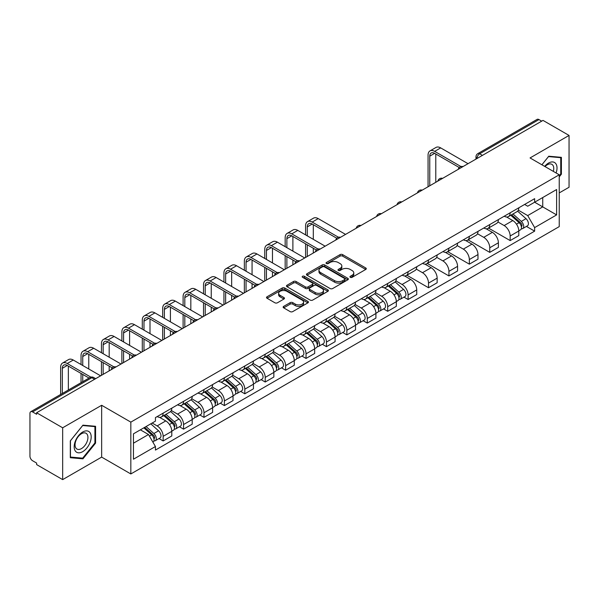 <?xml version="1.0" encoding="UTF-8"?>
<svg xmlns="http://www.w3.org/2000/svg" width="599" height="599" viewBox="0 0 599 599"><rect width="100%" height="100%" fill="white"/><g stroke="black" fill="none" stroke-linecap="round" stroke-linejoin="round"><path stroke-width="0.9" d="M350.303 277.33A1.273 0.734 0 0 0 352.107 277.33L365.749 269.445A1.819 1.048 0 0 0 366.281 268.704A1.819 1.048 0 0 0 365.749 267.963L342.635 254.62A1.819 1.048 0 0 0 340.06 254.62L326.418 262.497A1.273 0.734 0 0 0 326.043 263.013A1.273 0.734 0 0 0 326.418 263.538A1.273 0.734 0 0 0 328.215 263.538L329.982 262.512A5.81 3.354 0 0 1 338.203 262.512L340.127 263.627A5.81 3.354 0 0 1 341.827 266.001A5.81 3.354 0 0 1 340.127 268.374L338.36 269.393A1.273 0.734 0 0 0 337.986 269.909A1.273 0.734 0 0 0 338.36 270.434A1.273 0.734 0 0 0 340.157 270.434L341.924 269.415A5.81 3.354 0 0 1 350.145 269.415L352.07 270.523A5.81 3.354 0 0 1 353.777 272.897A5.81 3.354 0 0 1 352.07 275.27L350.303 276.289A1.273 0.734 0 0 0 349.936 276.805A1.273 0.734 0 0 0 350.303 277.33L350.303 276.289M283.679 306.374A1.819 1.048 0 0 0 283.147 307.115A1.819 1.048 0 0 0 283.679 307.856L290.163 311.607A1.819 1.048 0 0 0 292.731 311.607L307.893 302.854A1.819 1.048 0 0 0 308.425 302.113A1.819 1.048 0 0 0 307.893 301.372L284.772 288.022A1.819 1.048 0 0 0 282.204 288.022L267.049 296.775A1.819 1.048 0 0 0 266.518 297.516A1.819 1.048 0 0 0 267.049 298.257L274.881 302.78A1.819 1.048 0 0 0 277.449 302.78L283.933 299.036A1.819 1.048 0 0 0 284.465 298.295A1.819 1.048 0 0 0 283.933 297.553L280.047 295.307A4.859 2.808 0 0 1 278.625 293.323A4.859 2.808 0 0 1 281.627 290.732A4.859 2.808 0 0 1 286.921 291.339L302.143 300.129A4.859 2.808 0 0 1 303.566 302.113A4.859 2.808 0 0 1 300.563 304.704A4.859 2.808 0 0 1 295.27 304.097L292.731 302.63A1.819 1.048 0 0 0 290.163 302.63L283.679 306.374L283.679 307.856M130.837 422.123L101.658 405.276L62.663 427.791L36.621 412.756L543.008 120.399L569.05 135.434L530.055 157.941L559.234 174.788L130.837 422.123L130.837 473.951L559.234 226.617L559.234 174.788M330.109 288.546A1.819 1.048 0 0 0 332.677 288.546L347.832 279.793A1.819 1.048 0 0 0 348.363 279.052A1.819 1.048 0 0 0 347.832 278.31L324.718 264.96A1.819 1.048 0 0 0 322.15 264.96L306.988 273.713A1.819 1.048 0 0 0 306.456 274.454A1.819 1.048 0 0 0 306.988 275.196L330.109 288.546M303.072 277.599A1.273 0.734 0 0 1 304.359 277.779L304.359 276.274L327.863 289.841A1.819 1.048 0 0 1 328.394 290.582A1.819 1.048 0 0 1 327.863 291.324L312.708 300.077A1.819 1.048 0 0 1 310.14 300.077L287.018 286.726L293.503 283.013L293.503 281.5L287.018 285.244A1.819 1.048 0 0 0 286.487 285.985A1.819 1.048 0 0 0 287.018 286.726L287.018 285.244M293.503 283.013A1.819 1.048 0 0 1 296.071 283.013L296.071 281.5A1.819 1.048 0 0 0 293.503 281.5M296.071 281.5L305.453 286.914A1.819 1.048 0 0 0 308.021 286.914L312.319 284.428A1.819 1.048 0 0 0 312.85 283.686A1.819 1.048 0 0 0 312.319 282.945L302.562 277.307A1.273 0.734 0 0 1 302.188 276.79A1.273 0.734 0 0 1 302.974 276.109A1.273 0.734 0 0 1 304.359 276.274M62.663 427.791L62.663 479.619L36.621 464.584L36.621 463.072L32.571 460.728A3.699 2.134 -120 0 1 29.95 456.198L29.95 413.437A3.699 2.134 -120 0 1 30.714 411.745L89.992 377.52A3.699 2.134 60 0 1 91.842 377.707L32.571 411.925A3.699 2.134 -120 0 0 30.714 411.745M559.234 192.923L569.05 187.255L569.05 135.434M62.663 479.619L101.658 457.104L130.837 473.951M36.621 412.756L36.621 414.268L32.571 411.925M482.427 155.373L479.679 153.786A3.699 2.134 60 0 0 477.83 153.606L537.101 119.381A3.699 2.134 60 0 1 538.958 119.568L479.679 153.786A3.699 2.134 120 0 0 477.066 158.323L477.066 158.473M541.706 121.155L538.958 119.568M510.168 212.787A8.513 4.912 60 0 1 508.401 216.613L517.042 211.627A8.513 4.912 -120 0 0 518.801 207.801M497.911 221.959L504.148 225.561A8.513 4.912 60 0 1 510.168 235.984L518.801 230.997A8.513 4.912 -120 0 0 512.781 220.574L506.604 217.003M518.801 230.997L518.801 235.602L510.168 240.588L488.522 228.092M508.401 216.613A8.513 4.912 60 0 1 504.216 216.224M510.168 235.984L510.168 240.588M489.757 224.573A8.513 4.912 60 0 1 487.99 228.399L496.631 223.412A8.513 4.912 -120 0 0 498.39 219.586M468.104 239.877L489.757 252.374L498.39 247.387L498.39 242.782A8.513 4.912 -120 0 0 492.371 232.36L486.193 228.788M487.99 228.399A8.513 4.912 60 0 1 483.805 228.009M477.5 233.745L483.737 237.339A8.513 4.912 60 0 1 489.757 247.769L489.757 252.374M469.339 236.358A8.513 4.912 60 0 1 467.579 240.184L476.212 235.197A8.513 4.912 -120 0 0 477.98 231.371M447.693 251.662L469.339 264.159L477.98 259.172L477.98 254.568A8.513 4.912 -120 0 0 471.96 244.145L465.775 240.573M467.579 240.184A8.513 4.912 60 0 1 463.386 239.795M457.089 245.523L463.327 249.124A8.513 4.912 60 0 1 469.339 259.554L469.339 264.159M448.928 248.143A8.513 4.912 60 0 1 447.168 251.969L455.802 246.983A8.513 4.912 -120 0 0 457.569 243.157M427.282 263.448L448.928 275.944L457.569 270.958L457.569 266.353A8.513 4.912 -120 0 0 451.549 255.93L445.364 252.359M447.168 251.969A8.513 4.912 60 0 1 442.975 251.58M436.671 257.308L442.908 260.909A8.513 4.912 60 0 1 448.928 271.34L448.928 275.944M428.517 259.929A8.513 4.912 60 0 1 426.758 263.755L435.391 258.768A8.513 4.912 -120 0 0 437.15 254.942M406.871 275.233L428.517 287.73L437.15 282.743L437.15 278.138A8.513 4.912 -120 0 0 431.138 267.708L424.953 264.144M426.758 263.755A8.513 4.912 60 0 1 422.565 263.365M416.26 269.093L422.497 272.695A8.513 4.912 60 0 1 428.517 283.125L428.517 287.73M408.106 271.714A8.513 4.912 60 0 1 406.339 275.54L414.98 270.553A8.513 4.912 -120 0 0 416.739 266.727M403.966 297.126L408.106 299.515L416.739 294.528L416.739 289.923A8.513 4.912 -120 0 0 410.719 279.493L404.542 275.929M406.339 275.54A8.513 4.912 60 0 1 402.154 275.151M395.849 280.879L402.086 284.48A8.513 4.912 60 0 1 408.106 294.91L408.106 299.515M387.695 283.499A8.513 4.912 60 0 1 385.928 287.318L394.569 282.339A8.513 4.912 -120 0 0 396.328 278.513M383.555 308.912L387.695 311.3L396.328 306.314L396.328 301.709A8.513 4.912 -120 0 0 390.308 291.279L384.131 287.715M385.928 287.318A8.513 4.912 60 0 1 381.743 286.936M375.438 292.664L381.675 296.265A8.513 4.912 60 0 1 387.695 306.695L387.695 311.3M367.277 295.285A8.513 4.912 60 0 1 365.517 299.103L374.15 294.124A8.513 4.912 -120 0 0 375.917 290.298M363.136 320.697L367.277 323.086L375.917 318.099L375.917 313.494A8.513 4.912 -120 0 0 369.897 303.064L363.713 299.5M365.517 299.103A8.513 4.912 60 0 1 361.324 298.721M355.027 304.449L361.264 308.051A8.513 4.912 60 0 1 367.277 318.481L367.277 323.086M346.866 307.07A8.513 4.912 60 0 1 345.106 310.888L353.739 305.909A8.513 4.912 -120 0 0 355.507 302.083M342.725 332.482L346.866 334.871L355.507 329.884L355.507 325.279A8.513 4.912 -120 0 0 349.487 314.849L343.302 311.285M345.106 310.888A8.513 4.912 60 0 1 340.913 310.507M334.609 316.235L340.846 319.836A8.513 4.912 60 0 1 346.866 330.266L346.866 334.871M326.455 318.855A8.513 4.912 60 0 1 324.695 322.674L333.329 317.687A8.513 4.912 -120 0 0 335.088 313.869M322.314 344.268L326.455 346.656L335.088 341.67L335.088 337.065A8.513 4.912 -120 0 0 329.076 326.635L322.891 323.071M324.695 322.674A8.513 4.912 60 0 1 320.502 322.292M314.198 328.02L320.435 331.621A8.513 4.912 60 0 1 326.455 342.051L326.455 346.656M306.044 330.641A8.513 4.912 60 0 1 304.277 334.459L312.918 329.472A8.513 4.912 -120 0 0 314.677 325.654M301.903 356.053L306.044 358.442L314.677 353.455L314.677 348.85A8.513 4.912 -120 0 0 308.657 338.42L302.48 334.856M304.277 334.459A8.513 4.912 60 0 1 300.092 334.077M293.787 339.805L300.024 343.407A8.513 4.912 60 0 1 306.044 353.837L306.044 358.442M285.633 342.426A8.513 4.912 60 0 1 283.866 346.244L292.507 341.258A8.513 4.912 -120 0 0 294.266 337.439M281.493 367.838L285.633 370.227L294.266 365.24L294.266 360.635A8.513 4.912 -120 0 0 288.246 350.205L282.069 346.641M283.866 346.244A8.513 4.912 60 0 1 279.673 345.863M273.376 351.591L279.613 355.192A8.513 4.912 60 0 1 285.633 365.622L285.633 370.227M265.215 354.211A8.513 4.912 60 0 1 263.455 358.03L272.088 353.043A8.513 4.912 -120 0 0 273.855 349.224M261.074 379.624L265.215 382.012L273.855 377.026L273.855 372.421A8.513 4.912 -120 0 0 267.835 361.991L261.651 358.427M263.455 358.03A8.513 4.912 60 0 1 259.262 357.648M252.958 363.376L259.195 366.977A8.513 4.912 60 0 1 265.215 377.4L265.215 382.012M244.804 365.996A8.513 4.912 60 0 1 243.044 369.815L251.677 364.828A8.513 4.912 -120 0 0 253.437 361.01M240.663 391.409L244.804 393.798L253.444 388.811L253.444 384.206A8.513 4.912 -120 0 0 247.424 373.776L241.24 370.212M243.044 369.815A8.513 4.912 60 0 1 238.851 369.433M232.547 375.161L238.784 378.763A8.513 4.912 60 0 1 244.804 389.185L244.804 393.798M224.393 377.782A8.513 4.912 60 0 1 222.626 381.6L231.266 376.614A8.513 4.912 -120 0 0 233.026 372.795M220.252 403.194L224.393 405.583L233.026 400.596L233.026 395.984A8.513 4.912 -120 0 0 227.006 385.561L220.829 381.99M222.626 381.6A8.513 4.912 60 0 1 218.44 381.219M212.136 386.947L218.373 390.548A8.513 4.912 60 0 1 224.393 400.971L224.393 405.583M203.982 389.567A8.513 4.912 60 0 1 202.215 393.386L210.855 388.399A8.513 4.912 -120 0 0 212.615 384.58M199.841 414.98L203.982 417.368L212.615 412.382L212.615 407.769A8.513 4.912 -120 0 0 206.595 397.347L200.418 393.775M202.215 393.386A8.513 4.912 60 0 1 198.029 393.004M191.725 398.732L197.962 402.333A8.513 4.912 60 0 1 203.982 412.756L203.982 417.368M183.564 401.352A8.513 4.912 60 0 1 181.804 405.171L190.437 400.184A8.513 4.912 -120 0 0 192.204 396.366M179.423 426.765L183.571 429.154L192.204 424.167L192.204 419.555A8.513 4.912 -120 0 0 186.184 409.132L180 405.56M181.804 405.171A8.513 4.912 60 0 1 177.611 404.789M171.314 410.517L177.551 414.119A8.513 4.912 60 0 1 183.571 424.541L183.571 429.154M163.153 413.138A8.513 4.912 60 0 1 161.393 416.956L170.026 411.97A8.513 4.912 -120 0 0 171.793 408.151M159.012 438.543L163.153 440.939L171.793 435.952L171.793 431.34A8.513 4.912 -120 0 0 165.773 420.917L159.589 417.346M161.393 416.956A8.513 4.912 60 0 1 157.2 416.575M152.161 423.036L157.133 425.904A8.513 4.912 60 0 1 163.153 436.327L163.153 440.939M524.627 204.439L527.704 206.221L556.621 189.524L542.746 197.528L542.746 206.895L527.704 215.588L518.322 210.174M133.45 443.2L148.5 434.515L155.433 446.525L133.45 459.216L133.45 433.833L155.433 421.142L155.433 417.593L534.637 198.666L534.637 202.215L556.621 214.906L534.637 227.598L527.704 215.588M556.621 189.524L556.621 214.906M155.433 446.525L155.433 450.081L534.637 231.147L534.637 227.598M559.234 176.87L561.398 174.182L561.398 157.342L548.766 156.219L541.885 164.777M101.658 405.276L101.658 457.104M70.315 457.703L82.947 458.834L95.57 443.125L95.57 426.286L82.947 425.155L70.315 440.864L70.315 457.703M148.5 434.515L140.383 429.835M526.439 226.415L534.637 231.147M560.739 173.8L561.398 174.182M81.606 458.063L82.947 458.834M94.919 442.743L95.57 443.125M350.812 277.509L352.07 276.783A5.81 3.354 0 0 0 353.777 274.409L353.777 272.897M341.827 266.001L341.827 267.513A5.81 3.354 0 0 1 340.127 269.887L338.869 270.613M365.727 269.46L342.635 256.132A1.819 1.048 0 0 0 340.06 256.132L326.927 263.717M347.809 279.808L324.718 266.473A1.819 1.048 0 0 0 322.15 266.473L307.017 275.211M344.62 279.568A1.273 0.734 0 0 0 344.994 279.052A1.273 0.734 0 0 0 344.62 278.535L324.329 266.817A1.273 0.734 0 0 0 322.532 266.817L320.667 267.888A5.81 3.354 0 0 0 318.968 270.261A5.81 3.354 0 0 0 320.667 272.635L334.542 280.646A5.81 3.354 0 0 0 342.763 280.646L344.62 279.568L344.62 281.081A1.273 0.734 0 0 0 344.994 280.564L344.994 279.052M318.968 270.261L318.968 271.774A5.81 3.354 0 0 0 320.667 274.147L320.667 272.635M344.62 281.081L342.763 282.159A5.81 3.354 0 0 1 334.542 282.159L320.667 274.147M296.071 283.013L305.453 288.426A1.819 1.048 0 0 0 308.021 288.426L312.319 285.94A1.819 1.048 0 0 0 312.85 285.199L312.85 283.686M304.359 277.779L327.84 291.339M315.179 292.529A4.859 2.808 0 0 0 320.472 293.136A4.859 2.808 0 0 0 323.475 290.545A4.859 2.808 0 0 0 322.052 288.561L316.691 285.468A1.819 1.048 0 0 0 314.116 285.468L309.818 287.947A1.819 1.048 0 0 0 309.286 288.688A1.819 1.048 0 0 0 309.818 289.429L315.179 292.529L315.179 294.042A4.859 2.808 0 0 0 320.472 294.648A4.859 2.808 0 0 0 323.475 292.057L323.475 290.545M309.286 288.688L309.286 290.201A1.819 1.048 0 0 0 309.818 290.942L309.818 289.429M315.179 294.042L309.818 290.942M303.566 302.113L303.566 303.626A4.859 2.808 0 0 1 300.563 306.216A4.859 2.808 0 0 1 295.27 305.61L292.731 304.142A1.819 1.048 0 0 0 290.163 304.142L283.701 307.871M278.625 293.323L278.625 294.835A4.859 2.808 0 0 0 280.047 296.819L280.047 295.307M283.933 297.553L283.933 299.036L280.047 296.819M307.864 302.869L284.772 289.534A1.819 1.048 0 0 0 282.204 289.534L267.072 298.272M510.76 215.251L519.078 222.678A4.627 2.673 60 0 1 520.531 229.829L518.801 230.825M510.977 215.453L514.893 217.707M511.598 214.771L520.853 223.03A2.224 1.28 60 0 1 521.549 226.459A2.224 1.28 60 0 1 521.347 226.542M512.984 213.97L521.302 221.39A4.627 2.673 60 0 1 522.755 228.541A4.627 2.673 60 0 1 521.355 228.691M517.618 211.185L526.012 218.672A4.627 2.673 60 0 1 527.464 225.823L522.755 228.541M429.76 185.78L429.76 156.167A6.941 4.006 60 0 1 431.198 152.992A6.941 4.006 60 0 1 434.664 153.337L459.238 167.518M468.036 163.684L440.684 147.893A9.344 5.398 -120 0 0 436.012 147.436L429.992 150.911A9.344 5.398 -120 0 0 428.06 155.186L428.06 186.761M460.923 166.529L434.664 151.375A9.344 5.398 -120 0 0 429.992 150.911M435.78 182.306L435.78 153.98M556.089 172.976A12.025 6.941 120 0 0 555.872 163.737A12.025 6.941 120 0 0 544.656 166.372M553.334 171.381A9.105 5.256 120 0 0 552.892 165.279A9.105 5.256 120 0 0 551.866 164.328A9.105 5.256 120 0 0 545.023 166.582M541.915 164.792L548.504 156.586L560.739 157.679L560.739 173.995L559.234 175.866M559.93 157.215L560.739 157.679M90.045 432.68A12.025 6.941 120 0 0 78.432 435.795A12.025 6.941 120 0 0 75.317 451.01A12.025 6.941 120 0 0 86.937 447.895A12.025 6.941 120 0 0 90.045 432.68M87.065 434.215A9.105 5.256 120 0 0 86.046 433.272A9.105 5.256 120 0 0 77.57 437.517A9.105 5.256 120 0 0 75.916 448.089A9.105 5.256 120 0 0 76.934 449.04A9.105 5.256 120 0 0 85.41 444.787A9.105 5.256 120 0 0 87.065 434.215M82.684 458.153L70.45 457.059L70.45 440.752L82.684 425.53L94.919 426.623L94.919 442.938L82.684 458.153M94.103 426.159L94.919 426.623M388.279 285.963L396.598 293.383A4.627 2.673 60 0 1 398.05 300.541L396.328 301.537M388.504 286.157L392.42 288.418M389.125 285.476L398.38 293.735A2.224 1.28 60 0 1 399.076 297.171A2.224 1.28 60 0 1 398.874 297.254M390.511 284.682L398.822 292.102A4.627 2.673 60 0 1 400.274 299.253A4.627 2.673 60 0 1 398.882 299.403M395.145 281.897L403.539 289.384A4.627 2.673 60 0 1 404.991 296.535L400.274 299.253M307.287 235.871L307.287 226.879A6.941 4.006 60 0 1 308.725 223.704A6.941 4.006 60 0 1 312.191 224.048L336.765 238.23M345.556 234.396L318.211 218.605A9.344 5.398 -120 0 0 313.539 218.141L307.519 221.623A9.344 5.398 -120 0 0 305.587 225.898L305.587 234.89M338.45 237.241L312.191 222.079A9.344 5.398 -120 0 0 307.519 221.623M305.587 243.8L305.587 257.473M307.287 256.492L307.287 244.781M313.307 253.018L313.307 248.256M313.307 239.345L313.307 224.685M367.868 297.748L376.187 305.168A4.627 2.673 60 0 1 377.64 312.326L375.917 313.322M368.093 297.943L372.009 300.204M368.707 297.261L377.962 305.52A2.224 1.28 60 0 1 378.665 308.957A2.224 1.28 60 0 1 378.463 309.039M370.092 296.46L378.411 303.888A4.627 2.673 60 0 1 379.863 311.038A4.627 2.673 60 0 1 378.471 311.188M374.734 293.682L383.12 301.17A4.627 2.673 60 0 1 384.573 308.32L379.863 311.038M286.876 247.657L286.876 238.664A6.941 4.006 60 0 1 288.314 235.489A6.941 4.006 60 0 1 291.78 235.834L316.347 250.015M325.145 246.182L297.8 230.39A9.344 5.398 -120 0 0 293.128 229.926L287.108 233.408A9.344 5.398 -120 0 0 285.169 237.683L285.169 246.668M318.039 249.027L291.78 233.865A9.344 5.398 -120 0 0 287.108 233.408M285.169 255.586L285.169 269.258M286.876 268.277L286.876 256.567M292.889 264.803L292.889 260.041M292.889 251.131L292.889 236.47M347.457 309.533L355.776 316.953A4.627 2.673 60 0 1 357.229 324.111L355.499 325.107M347.675 309.728L351.591 311.989M348.296 309.047L357.551 317.305A2.224 1.28 60 0 1 358.247 320.742A2.224 1.28 60 0 1 358.045 320.824M349.681 308.245L358 315.673A4.627 2.673 60 0 1 359.452 322.824A4.627 2.673 60 0 1 358.052 322.973M354.323 305.468L362.709 312.948A4.627 2.673 60 0 1 364.162 320.106L359.452 322.824M266.458 259.442L266.458 250.449A6.941 4.006 60 0 1 267.895 247.275A6.941 4.006 60 0 1 271.369 247.619L295.936 261.8M304.734 257.967L277.389 242.176A9.344 5.398 -120 0 0 272.717 241.711L266.697 245.186A9.344 5.398 -120 0 0 264.758 249.469L264.758 258.454M297.628 260.812L271.369 245.65A9.344 5.398 -120 0 0 266.697 245.186M264.758 267.371L264.758 281.043M266.458 280.062L266.458 268.352M272.478 276.588L272.478 271.826M272.478 262.916L272.478 248.256M327.047 321.319L335.365 328.739A4.627 2.673 60 0 1 336.818 335.897L335.088 336.893M327.264 321.513L331.18 323.774M327.885 320.832L337.14 329.091A2.224 1.28 60 0 1 337.836 332.527A2.224 1.28 60 0 1 337.634 332.61M329.27 320.031L337.589 327.458A4.627 2.673 60 0 1 339.041 334.609A4.627 2.673 60 0 1 337.641 334.759M333.905 317.253L342.299 324.733A4.627 2.673 60 0 1 343.751 331.891L339.041 334.609M306.636 333.104L314.954 340.524A4.627 2.673 60 0 1 316.399 347.682L314.677 348.678M306.853 333.299L310.769 335.56M307.474 332.617L316.729 340.876A2.224 1.28 60 0 1 317.425 344.313A2.224 1.28 60 0 1 317.223 344.395M308.859 331.816L317.178 339.244A4.627 2.673 60 0 1 318.631 346.394A4.627 2.673 60 0 1 317.23 346.544M313.494 329.031L321.888 336.518A4.627 2.673 60 0 1 323.34 343.676L318.631 346.394M286.217 344.889L294.536 352.309A4.627 2.673 60 0 1 295.988 359.467L294.266 360.463M286.442 345.084L290.358 347.345M287.056 344.403L296.318 352.661A2.224 1.28 60 0 1 297.014 356.098A2.224 1.28 60 0 1 296.812 356.18M288.441 343.601L296.76 351.029A4.627 2.673 60 0 1 298.212 358.18A4.627 2.673 60 0 1 296.819 358.329M293.083 340.816L301.477 348.304A4.627 2.673 60 0 1 302.922 355.462L298.212 358.18M265.806 356.675L274.125 364.095A4.627 2.673 60 0 1 275.577 371.253L273.855 372.249M266.031 356.869L269.947 359.13M266.645 356.188L275.899 364.447A2.224 1.28 60 0 1 276.596 367.883A2.224 1.28 60 0 1 276.394 367.958M268.03 355.387L276.349 362.814A4.627 2.673 60 0 1 277.801 369.965A4.627 2.673 60 0 1 276.409 370.115M272.672 352.601L281.058 360.089A4.627 2.673 60 0 1 282.511 367.247L277.801 369.965M245.395 368.46L253.714 375.88A4.627 2.673 60 0 1 255.167 383.031L253.437 384.034M245.612 368.655L249.528 370.916M246.234 367.973L255.488 376.232A2.224 1.28 60 0 1 256.185 379.669A2.224 1.28 60 0 1 255.983 379.744M247.619 367.172L255.938 374.6A4.627 2.673 60 0 1 257.39 381.75A4.627 2.673 60 0 1 255.99 381.9M252.254 364.387L260.647 371.874A4.627 2.673 60 0 1 262.1 379.032L257.39 381.75M224.984 380.245L233.303 387.665A4.627 2.673 60 0 1 234.756 394.816L233.026 395.819M225.202 380.44L229.118 382.701M225.823 379.759L235.078 388.017A2.224 1.28 60 0 1 235.774 391.454A2.224 1.28 60 0 1 235.572 391.529M227.208 378.957L235.527 386.385A4.627 2.673 60 0 1 236.979 393.536A4.627 2.673 60 0 1 235.579 393.685M231.843 376.172L240.236 383.659A4.627 2.673 60 0 1 241.689 390.818L236.979 393.536M204.573 392.031L212.885 399.451A4.627 2.673 60 0 1 214.337 406.601L212.615 407.605M204.791 392.225L208.707 394.486M205.412 391.544L214.667 399.803A2.224 1.28 60 0 1 215.363 403.239A2.224 1.28 60 0 1 215.161 403.314M206.797 390.743L215.116 398.163A4.627 2.673 60 0 1 216.561 405.321A4.627 2.673 60 0 1 215.168 405.471M211.432 387.957L219.826 395.445A4.627 2.673 60 0 1 221.278 402.603L216.561 405.321M184.155 403.816L192.474 411.236A4.627 2.673 60 0 1 193.926 418.387L192.204 419.382M184.38 404.011L188.296 406.272M184.994 403.329L194.256 411.588A2.224 1.28 60 0 1 194.952 415.025A2.224 1.28 60 0 1 194.75 415.1M186.379 402.528L194.697 409.948A4.627 2.673 60 0 1 196.15 417.106A4.627 2.673 60 0 1 194.757 417.256M191.021 399.743L199.407 407.23A4.627 2.673 60 0 1 200.86 414.388L196.15 417.106M163.744 415.601L172.063 423.021A4.627 2.673 60 0 1 173.515 430.172L171.786 431.168M163.969 415.796L167.877 418.057M164.583 415.114L173.837 423.373A2.224 1.28 60 0 1 174.534 426.81A2.224 1.28 60 0 1 174.331 426.885M165.968 414.313L174.287 421.733A4.627 2.673 60 0 1 175.739 428.891A4.627 2.673 60 0 1 174.339 429.041M170.61 411.528L178.996 419.015A4.627 2.673 60 0 1 180.449 426.174L175.739 428.891M143.842 427.836L151.652 434.807A4.627 2.673 60 0 1 153.104 441.957L152.872 442.092M143.917 427.791L147.466 429.842M144.681 427.357L153.426 435.159A2.224 1.28 60 0 1 154.123 438.595A2.224 1.28 60 0 1 153.921 438.67M146.066 426.555L153.876 433.519A4.627 2.673 60 0 1 155.328 440.677A4.627 2.673 60 0 1 153.928 440.827M150.776 423.83L158.585 430.801A4.627 2.673 60 0 1 160.038 437.959L155.328 440.677M246.047 271.227L246.047 262.235A6.941 4.006 60 0 1 247.484 259.06A6.941 4.006 60 0 1 250.959 259.404L275.525 273.586M284.323 269.752L256.971 253.961A9.344 5.398 -120 0 0 252.299 253.497L246.279 256.971A9.344 5.398 -120 0 0 244.347 261.254L244.347 270.239M277.217 272.597L250.959 257.435A9.344 5.398 -120 0 0 246.279 256.971M244.347 279.156L244.347 292.829M246.047 291.848L246.047 280.137M252.067 288.374L252.067 283.612M252.067 274.701L252.067 260.041M225.636 283.013L225.636 274.02A6.941 4.006 60 0 1 227.073 270.845A6.941 4.006 60 0 1 230.54 271.19L255.114 285.371M263.912 281.537L236.56 265.746A9.344 5.398 -120 0 0 231.888 265.282L225.868 268.756A9.344 5.398 -120 0 0 223.936 273.039L223.936 282.024M256.799 284.383L230.54 269.221A9.344 5.398 -120 0 0 225.868 268.756M223.936 290.942L223.936 304.614M225.636 303.633L225.636 291.923M231.656 300.159L231.656 295.397M231.656 286.487L231.656 271.826M205.225 294.798L205.225 285.805A6.941 4.006 60 0 1 206.662 282.631A6.941 4.006 60 0 1 210.129 282.975L234.696 297.156M243.494 293.323L216.149 277.532A9.344 5.398 -120 0 0 211.477 277.067L205.457 280.542A9.344 5.398 -120 0 0 203.525 284.825L203.525 293.81M236.388 296.168L210.129 281.006A9.344 5.398 -120 0 0 205.457 280.542M203.525 302.727L203.525 316.399M205.225 315.418L205.225 303.708M211.245 311.944L211.245 307.182M211.245 298.272L211.245 283.612M184.814 306.576L184.814 297.591A6.941 4.006 60 0 1 186.244 294.416A6.941 4.006 60 0 1 189.718 294.753L214.285 308.942M223.083 305.108L195.738 289.317A9.344 5.398 -120 0 0 191.066 288.853L185.046 292.327A9.344 5.398 -120 0 0 183.107 296.61L183.107 305.595M215.977 307.953L189.718 292.791A9.344 5.398 -120 0 0 185.046 292.327M183.107 314.512L183.107 328.185M184.814 327.204L184.814 315.493M190.826 323.73L190.826 318.968M190.826 310.057L190.826 295.397M164.396 318.361L164.396 309.376A6.941 4.006 60 0 1 165.833 306.201A6.941 4.006 60 0 1 169.307 306.538L193.874 320.727M202.672 316.893L175.327 301.102A9.344 5.398 -120 0 0 170.648 300.638L164.635 304.112A9.344 5.398 -120 0 0 162.696 308.395L162.696 317.38M195.566 319.739L169.307 304.577A9.344 5.398 -120 0 0 164.635 304.112M162.696 326.298L162.696 339.97M164.396 338.989L164.396 327.279M170.416 335.515L170.416 330.753M170.416 321.843L170.416 307.182M143.985 330.146L143.985 321.161A6.941 4.006 60 0 1 145.422 317.987A6.941 4.006 60 0 1 148.889 318.324L173.463 332.512M182.261 328.679L154.909 312.888A9.344 5.398 -120 0 0 150.237 312.423L144.217 315.898A9.344 5.398 -120 0 0 142.285 320.18L142.285 329.165M175.148 331.524L148.889 316.362A9.344 5.398 -120 0 0 144.217 315.898M142.285 338.083L142.285 351.755M143.985 350.774L143.985 339.064M150.005 347.3L150.005 342.538M150.005 333.628L150.005 318.968M123.574 341.932L123.574 332.947A6.941 4.006 60 0 1 125.011 329.764A6.941 4.006 60 0 1 128.478 330.109L153.052 344.298M161.85 340.464L134.498 324.673A9.344 5.398 -120 0 0 129.826 324.209L123.806 327.683A9.344 5.398 -120 0 0 121.874 331.966L121.874 340.951M154.737 343.309L128.478 328.147A9.344 5.398 -120 0 0 123.806 327.683M121.874 349.868L121.874 363.541M123.574 362.56L123.574 350.849M129.594 359.086L129.594 354.323M129.594 345.413L129.594 330.753M103.163 353.717L103.163 344.732A6.941 4.006 60 0 1 104.6 341.55A6.941 4.006 60 0 1 108.067 341.894L132.634 356.083M141.431 352.249L114.087 336.458A9.344 5.398 -120 0 0 109.415 335.994L103.395 339.468A9.344 5.398 -120 0 0 101.456 343.751L101.456 352.736M134.326 355.095L108.067 339.933A9.344 5.398 -120 0 0 103.395 339.468M101.456 361.654L101.456 375.326M103.163 374.345L103.163 362.635M109.183 370.871L109.183 366.109M109.183 357.191L109.183 342.538M82.744 365.502L82.744 356.517A6.941 4.006 60 0 1 84.182 353.335A6.941 4.006 60 0 1 87.656 353.68L112.223 367.868M121.02 364.035L93.676 348.244A9.344 5.398 -120 0 0 89.004 347.779L82.984 351.254A9.344 5.398 -120 0 0 81.045 355.536L81.045 364.521M113.915 366.88L87.656 351.718A9.344 5.398 -120 0 0 82.984 351.254M81.045 373.439L81.045 382.686M82.744 381.705L82.744 374.42M88.764 368.977L88.764 354.323M62.333 393.491L62.333 368.303A6.941 4.006 60 0 1 63.771 365.12A6.941 4.006 60 0 1 67.245 365.465L89.056 378.059M100.61 375.82L73.258 360.029A9.344 5.398 -120 0 0 68.585 359.565L62.573 363.039A9.344 5.398 -120 0 0 60.634 367.314L60.634 394.471M90.883 377.153L67.245 363.503A9.344 5.398 -120 0 0 62.573 363.039M68.353 390.016L68.353 366.109M477.193 158.398L477.066 158.323A3.699 2.134 0 0 1 475.98 156.811L475.98 159.102M183.571 424.541L192.204 419.555M203.982 412.756L212.615 407.769M224.393 400.971L233.026 395.984M244.804 389.185L253.444 384.206M265.215 377.4L273.855 372.421M285.633 365.622L294.266 360.635M306.044 353.837L314.677 348.85M326.455 342.051L335.088 337.065M346.866 330.266L355.507 325.279M367.277 318.481L375.917 313.494M387.695 306.695L396.328 301.709M408.106 294.91L416.739 289.923M428.517 283.125L437.15 278.138M448.928 271.34L457.569 266.353M469.339 259.554L477.98 254.568M489.757 247.769L498.39 242.782M163.153 436.327L171.793 431.34M157.133 425.904L165.773 420.917M177.551 414.119L186.184 409.132M197.962 402.333L206.595 397.347M218.373 390.548L227.006 385.561M238.784 378.763L247.424 373.776M259.195 366.977L267.835 361.991M279.613 355.192L288.246 350.205M300.024 343.407L308.657 338.42M320.435 331.621L329.076 326.635M340.846 319.836L349.487 314.849M361.264 308.051L369.897 303.064M381.675 296.265L390.308 291.279M402.086 284.48L410.719 279.493M422.497 272.695L431.138 267.708M442.908 260.909L451.549 255.93M463.327 249.124L471.96 244.145M483.737 237.339L492.371 232.36M504.148 225.561L512.781 220.574M462.705 166.762A3.699 2.134 120 0 0 461.065 167.705M442.287 178.547A3.699 2.134 120 0 0 440.654 179.49M421.876 190.332A3.699 2.134 120 0 0 420.243 191.276M401.465 202.118A3.699 2.134 120 0 0 399.833 203.061M381.054 213.903A3.699 2.134 120 0 0 379.414 214.846M360.635 225.688A3.699 2.134 120 0 0 359.003 226.632M340.225 237.474A3.699 2.134 120 0 0 338.592 238.417M319.814 249.259A3.699 2.134 120 0 0 318.181 250.202M299.403 261.044A3.699 2.134 120 0 0 297.77 261.988M278.992 272.83A3.699 2.134 120 0 0 277.352 273.773M258.573 284.615A3.699 2.134 120 0 0 256.941 285.558M238.162 296.4A3.699 2.134 120 0 0 236.53 297.344M217.751 308.186A3.699 2.134 120 0 0 216.119 309.129M197.341 319.971A3.699 2.134 120 0 0 195.701 320.914M176.93 331.756A3.699 2.134 120 0 0 175.29 332.7M156.511 343.541A3.699 2.134 120 0 0 154.879 344.485M136.1 355.327A3.699 2.134 120 0 0 134.468 356.27M115.689 367.112A3.699 2.134 120 0 0 114.057 368.056M94.59 379.294L91.842 377.707A3.699 2.134 120 0 1 93.691 377.52A3.699 3.699 0 0 0 89.992 377.52M352.07 276.783L352.07 275.27M338.36 270.434L338.36 269.393M340.127 269.887L340.127 268.374M326.418 263.538L326.418 262.497M340.06 256.132L340.06 254.62M342.635 256.132L342.635 254.62M365.749 269.445L365.749 267.963M306.988 275.196L306.988 273.713M322.15 266.473L322.15 264.96M324.718 266.473L324.718 264.96M347.832 279.793L347.832 278.31M334.542 282.159L334.542 280.646M342.763 282.159L342.763 280.646M305.453 288.426L305.453 286.914M308.021 288.426L308.021 286.914M312.319 285.94L312.319 284.428M327.863 291.324L327.863 289.841M290.163 304.142L290.163 302.63M292.731 304.142L292.731 302.63M295.27 305.61L295.27 304.097M267.049 298.257L267.049 296.775M282.204 289.534L282.204 288.022M284.772 289.534L284.772 288.022M307.893 302.854L307.893 301.372M519.078 222.678L516.48 224.176M522.006 225.441L521.175 225.928M526.012 218.672L521.302 221.39M434.664 151.375L440.684 147.893M429.76 156.167L434.664 153.337M396.598 293.383L394.007 294.88M399.533 296.153L398.702 296.632M403.539 289.384L398.822 292.102M312.191 222.079L318.211 218.605M307.287 226.879L312.191 224.048M376.187 305.168L373.596 306.666M379.122 307.938L378.291 308.418M383.12 301.17L378.411 303.888M291.78 233.865L297.8 230.39M286.876 238.664L291.78 235.834M355.776 316.953L353.185 318.451M358.711 319.724L357.873 320.203M362.709 312.948L358 315.673M271.369 245.65L277.389 242.176M266.458 250.449L271.369 247.619M335.365 328.739L332.767 330.236M338.3 331.509L337.462 331.988M342.299 324.733L337.589 327.458M314.954 340.524L312.356 342.022M317.882 343.294L317.051 343.774M321.888 336.518L317.178 339.244M294.536 352.309L291.945 353.807M297.471 355.08L296.64 355.559M301.477 348.304L296.76 351.029M274.125 364.095L271.534 365.592M277.06 366.865L276.229 367.344M281.058 360.089L276.349 362.814M253.714 375.88L251.116 377.377M256.649 378.65L255.81 379.13M260.647 371.874L255.938 374.6M233.303 387.665L230.705 389.163M236.231 390.436L235.4 390.915M240.236 383.659L235.527 386.385M212.885 399.451L210.294 400.948M215.82 402.221L214.989 402.7M219.826 395.445L215.116 398.163M192.474 411.236L189.883 412.733M195.409 414.006L194.578 414.486M199.407 407.23L194.697 409.948M172.063 423.021L169.472 424.519M174.998 425.792L174.159 426.271M178.996 419.015L174.287 421.733M151.652 434.807L149.413 436.094M154.587 437.577L153.748 438.056M158.585 430.801L153.876 433.519M250.959 257.435L256.971 253.961M246.047 262.235L250.959 259.404M230.54 269.221L236.56 265.746M225.636 274.02L230.54 271.19M210.129 281.006L216.149 277.532M205.225 285.805L210.129 282.975M189.718 292.791L195.738 289.317M184.814 297.591L189.718 294.753M169.307 304.577L175.327 301.102M164.396 309.376L169.307 306.538M148.889 316.362L154.909 312.888M143.985 321.161L148.889 318.324M128.478 328.147L134.498 324.673M123.574 332.947L128.478 330.109M108.067 339.933L114.087 336.458M103.163 344.732L108.067 341.894M87.656 351.718L93.676 348.244M82.744 356.517L87.656 353.68M67.245 363.503L73.258 360.029M62.333 368.303L67.245 365.465M463.012 166.582A3.699 3.699 0 0 0 458.265 169.322M442.601 178.367A3.699 3.699 0 0 0 437.854 181.108M422.19 190.153A3.699 3.699 0 0 0 417.443 192.893M401.779 201.938A3.699 3.699 0 0 0 397.032 204.678M381.368 213.723A3.699 3.699 0 0 0 376.614 216.464M360.95 225.509A3.699 3.699 0 0 0 356.203 228.249M340.539 237.294A3.699 3.699 0 0 0 335.792 240.034M320.128 249.079A3.699 3.699 0 0 0 315.381 251.82M299.717 260.864A3.699 3.699 0 0 0 294.97 263.605M279.306 272.65A3.699 3.699 0 0 0 274.552 275.39M258.888 284.435A3.699 3.699 0 0 0 254.141 287.176M238.477 296.22A3.699 3.699 0 0 0 233.73 298.961M218.066 308.006A3.699 3.699 0 0 0 213.319 310.746M197.655 319.791A3.699 3.699 0 0 0 192.9 322.532M177.237 331.576A3.699 3.699 0 0 0 172.49 334.317M156.826 343.362A3.699 3.699 0 0 0 152.079 346.102M136.415 355.147A3.699 3.699 0 0 0 131.668 357.888M116.004 366.932A3.699 3.699 0 0 0 111.257 369.673M95.675 378.665L93.691 377.52M477.83 153.606A3.699 3.699 0 0 0 475.98 156.811"/></g></svg>
